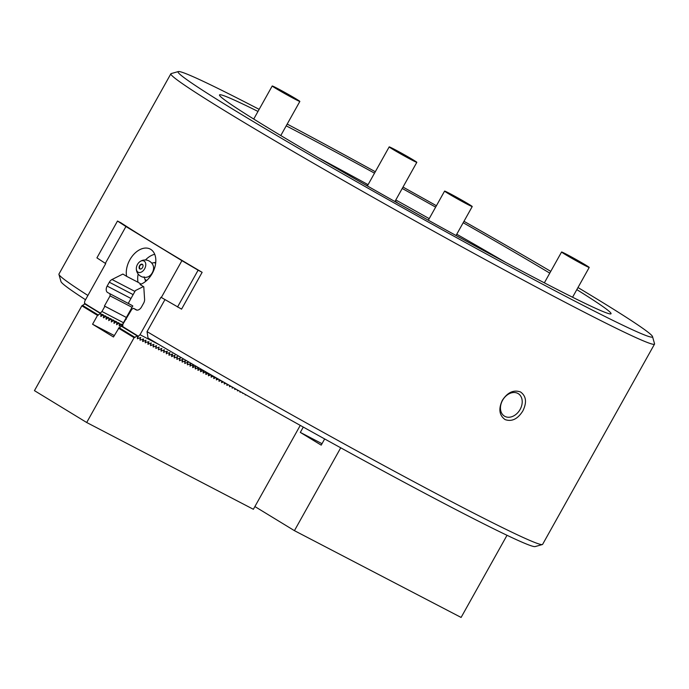 <?xml version="1.0" encoding="UTF-8"?>
<svg xmlns="http://www.w3.org/2000/svg" width="689" height="689" viewBox="0 0 689 689"><rect width="100%" height="100%" fill="white"/><g stroke="black" fill="none" stroke-linecap="round" stroke-linejoin="round"><path stroke-width="1.03" d="M144.096 276.789L145.508 280.94L146.378 280.776M155.757 262.363L151.718 263.103M576.822 289.621A224.269 7.519 -150.8 0 1 611.04 313.745A224.269 7.519 -150.8 0 1 542.157 281.698A224.269 7.519 -150.8 0 1 331.469 165.351A224.269 7.519 -150.8 0 1 219.507 94.927A224.269 7.519 -150.8 0 1 257.987 111.437M286.211 125.837A224.269 7.519 -150.8 0 1 288.398 126.974A224.269 7.519 -150.8 0 1 374.506 173.163M652.517 336.577L654.55 343.751A277.038 9.284 -150.8 0 1 654.533 344.095A277.038 9.284 -150.8 0 1 569.433 304.512A277.038 9.284 -150.8 0 1 309.18 160.778A277.038 9.284 -150.8 0 1 170.872 73.783A277.038 9.284 -150.8 0 1 171.156 73.594L178.33 71.561A271.759 9.112 29.2 0 0 310.136 155.016A271.759 9.112 29.2 0 0 569.019 298.087A271.759 9.112 29.2 0 0 652.517 336.577A271.759 9.112 29.2 0 0 577.985 287.546M522.83 410.971C527.007 402.436 526.241 396.106 520.548 391.981C513.684 389.561 507.612 392.342 502.341 400.309C498.328 408.947 499.249 415.381 505.115 419.601C511.824 421.918 517.723 419.041 522.83 410.971M542.321 544.551L535.146 546.584A271.759 9.112 -150.8 0 1 451.95 507.552A271.759 9.112 -150.8 0 1 148.049 338.092L147.05 331.624A277.038 9.284 29.2 0 0 457.513 504.77A277.038 9.284 29.2 0 0 542.321 544.551A277.038 9.284 29.2 0 0 542.613 544.362L654.533 344.095M367.478 185.746A18.465 0.62 29.2 0 0 365.291 184.764M550.752 271.371A271.759 9.112 29.2 0 0 463.981 221.307M436.413 205.735A271.759 9.112 29.2 0 0 403.005 187.072M375.307 171.742A271.759 9.112 29.2 0 0 287.192 124.08M520.109 409.447A13.194 9.879 121.4 0 0 518.206 393.617A13.194 9.879 121.4 0 0 502.565 400.309A13.194 9.879 121.4 0 0 504.469 416.147A13.194 9.879 121.4 0 0 520.109 409.447M389.414 147.136A15.83 0.534 -150.8 0 1 389.19 146.886A15.83 0.534 -150.8 0 1 401.894 153.38A15.83 0.534 -150.8 0 1 416.604 162.087A15.83 0.534 -150.8 0 1 416.828 162.337A15.83 0.534 -150.8 0 1 404.133 155.843A15.83 0.534 -150.8 0 1 389.414 147.136M472.008 206.295A15.83 0.534 -150.8 0 1 472.232 206.545A15.83 0.534 -150.8 0 1 459.537 200.051A15.83 0.534 -150.8 0 1 444.818 191.344A15.83 0.534 -150.8 0 1 444.594 191.094A15.83 0.534 -150.8 0 1 457.289 197.588A15.83 0.534 -150.8 0 1 472.008 206.295M580.035 261.742A15.83 0.534 -150.8 0 1 589.216 267.444A15.83 0.534 -150.8 0 1 570.759 257.703A15.83 0.534 -150.8 0 1 561.578 252.002A15.83 0.534 -150.8 0 1 580.035 261.742M121.41 326.259L137.085 335.81L134.794 337.446L119.033 327.843L121.41 326.259L122.72 327.008L122.857 324.243L131.883 309.163L133.554 308.327L135.94 309.792A5.279 3.488 -62.5 0 0 136.077 309.861A5.279 3.488 -62.5 0 0 141.503 307.001L143.648 303.16A5.279 3.488 -62.5 0 0 144.595 299.37L143.786 286.796L140.056 284.523A19.792 13.1 -62.5 0 0 152.252 273.438A19.792 13.1 -62.5 0 0 150.193 249.065A19.792 13.1 -62.5 0 0 129.859 259.787A19.792 13.1 -62.5 0 0 126.621 276.332L122.892 274.05L112.014 279.501A5.279 3.488 117.5 0 0 109.318 282.223L107.165 286.073A5.279 3.488 117.5 0 0 107.579 292.498L131.461 305.141L107.579 292.498M154.724 254.293A19.792 13.1 -62.5 0 0 145.474 259.986M138.162 274.033A19.792 13.1 -62.5 0 0 138.024 282.266L126.621 276.332M139.583 261.898A8.707 8.707 0 0 1 153.285 265.902L153.285 265.902A7.441 4.926 117.5 0 1 147.489 277.038L147.48 277.038A8.707 8.707 0 0 1 136.344 268.107A6.33 4.194 117.5 0 1 139.583 261.898A6.33 4.194 117.5 0 1 144.147 261.088A6.33 4.194 117.5 0 1 144.638 268.796A6.33 4.194 117.5 0 1 137.972 272.138A6.33 4.194 117.5 0 1 136.344 268.107M142.347 264.309A2.635 1.748 117.5 0 1 142.58 267.47A2.635 1.748 117.5 0 1 139.841 268.951A2.635 1.748 117.5 0 1 139.772 268.917A2.635 1.748 117.5 0 1 139.54 265.756A2.635 1.748 117.5 0 1 142.278 264.275A2.635 1.748 117.5 0 1 142.347 264.309M281.396 91.689A15.83 0.534 -150.8 0 1 272.215 85.987A15.83 0.534 -150.8 0 1 290.672 95.728A15.83 0.534 -150.8 0 1 299.853 101.429A15.83 0.534 -150.8 0 1 281.396 91.689M322.013 443.699L300.309 432.399L303.281 427.077M324.665 438.945L321.212 445.137L300.309 432.399M119.033 327.843L113.478 336.981L92.576 324.243L114.279 335.543M242.657 392.954L242.614 393.402M245.275 394.444L245.318 394.986M245.818 394.745L245.327 394.995M118.43 328.119L134.097 337.679L134.708 337.403M254.896 506.553L294.427 530.659L340.728 447.807M507.018 535.293L461.105 617.439L294.427 530.659M137.43 338.816L137.369 338.342L137.869 338.6L137.43 338.816M140.056 340.185L139.996 339.711L140.504 339.97L140.056 340.185M142.83 339.057L142.675 341.546M140.504 339.97L143.656 339.005L142.692 341.555M145.457 340.426L145.31 342.915M148.092 341.796L147.937 344.285M150.59 345.663L150.529 345.189L151.029 345.456L150.59 345.663M153.216 347.041L153.156 346.558L153.664 346.825L153.216 347.041M155.852 348.41L155.792 347.928L156.3 348.195L155.852 348.41M158.616 347.273L158.47 349.771M161.114 351.149L161.054 350.675L161.562 350.934L161.114 351.149M163.879 350.012L163.741 352.51M166.514 351.39L166.368 353.888M169.149 352.759L168.994 355.248M171.776 354.129L171.621 356.618M174.274 357.996L174.214 357.522L174.722 357.78L174.274 357.996M176.901 359.365L176.849 358.891L177.349 359.158L176.901 359.365M179.536 360.743L179.476 360.261L179.984 360.528L179.536 360.743M182.172 362.113L182.111 361.63L182.611 361.897L182.172 362.113M184.798 363.482L184.738 363L185.246 363.267L184.798 363.482M187.572 362.345L187.425 364.843M190.198 363.714L190.052 366.212M192.834 365.084L192.679 367.582M195.323 368.959L195.271 368.486L195.771 368.744L195.323 368.959M197.958 370.329L197.898 369.855L198.406 370.114L197.958 370.329M200.723 369.201L200.577 371.69M203.221 373.068L203.16 372.594L203.668 372.861L203.221 373.068M205.856 374.437L205.796 373.963L206.295 374.23L205.856 374.437M208.483 375.815L208.422 375.333L208.931 375.6L208.483 375.815M213.84 376.478L213.736 378.545M216.467 377.985L216.363 379.915M216.914 378.244L216.38 379.923M219.016 381.293L218.956 380.819L219.455 381.077L219.016 381.293M221.643 382.662L221.582 382.188L222.091 382.447L221.643 382.662M224.278 384.031L224.218 383.558L224.717 383.816L224.278 384.031M226.905 385.401L226.845 384.927L227.353 385.185L226.905 385.401M229.558 385.487L229.523 386.762M232.167 388.14L232.115 387.666L232.615 387.933L232.167 388.14M234.794 388.475L234.794 389.509M237.421 389.974L237.421 390.878M240.039 391.464L240.048 392.248M81.853 305.821L97.528 315.381L100.508 313.512L84.833 303.952L81.853 305.821L34.45 390.646L86.693 422.503L134.097 337.679M92.576 324.243L97.528 315.381M86.693 422.503L253.371 509.283L300.258 425.389M98.139 315.097L82.465 305.546M119.498 326.069L121.565 324.476L122.074 324.734L120.808 323.968M119.197 325.914L119.438 323.365L118.93 323.107L116.63 324.726M116.639 324.734L116.811 321.996L115.545 321.229M116.811 321.996L116.303 321.737L114.004 323.356M114.012 323.365L114.176 320.626L112.91 319.86M114.176 320.626L113.668 320.368L111.368 321.987L111.54 319.257L110.283 318.49M111.54 319.257L111.041 318.99L108.741 320.618M108.741 320.626L108.914 317.887L107.648 317.112M106.339 319.222L108.406 317.62L108.914 317.887M103.703 317.853L105.77 316.251L106.278 316.518L105.012 315.743M100.508 313.512L101.016 313.779L100.844 316.509L103.143 314.882L103.651 315.149L102.385 314.373M121.453 326.276L122.074 324.734M106.037 319.067L106.278 316.518M103.402 317.689L103.651 315.149M143.407 286.564L135.406 290.569L128.412 303.082A5.279 3.488 -62.5 0 0 129.076 303.685M137.085 335.81L137.585 336.077L137.369 338.342L138.394 336.266L122.659 326.672M122.72 327.008L137.585 336.077M240.134 391.516L240.28 392.213M237.55 390.043L237.653 390.844M234.975 388.579L235.018 389.474M232.176 386.985L232.115 387.666L232.391 387.106M229.807 385.633L229.756 386.736M226.939 383.988L226.845 384.927L227.232 384.152M224.321 382.49L224.218 383.558L224.648 382.679M221.703 380.991L221.582 382.188L222.073 381.198M219.085 379.484L218.956 380.819L219.49 379.725M214.339 376.762L213.96 378.519M211.222 374.971L211.334 377.141M211.756 375.281L211.032 376.986M208.603 373.464L208.422 375.333L209.18 373.8M205.985 371.957L205.796 373.963L206.605 372.318M203.358 370.57L203.16 372.594L204.03 370.828M201.455 369.347L200.809 371.664M198.096 367.831L197.898 369.855L198.88 367.857M195.461 366.462L195.271 368.486L196.012 366.238M185.246 363.267L188.088 362.138L187.374 364.369L187.873 364.636L191.025 363.671L190 365.747L193.661 365.041L192.911 367.556M184.936 360.976L184.738 363L185.487 360.76L182.611 361.897M182.301 359.606L182.111 361.63L182.852 359.391L179.984 360.528M179.674 358.237L179.476 360.261L180.225 358.022M177.039 356.868L176.849 358.891L177.59 356.652M174.412 355.498L174.214 357.522L174.963 355.283M161.562 350.934L164.404 349.814L163.689 352.045L167.341 351.338L166.316 353.414L169.968 352.708L168.951 354.783L169.451 355.042L172.603 354.077L171.854 356.592M161.252 348.643L161.054 350.675L161.803 348.427L158.694 349.745M155.99 345.904L155.792 347.928L156.541 345.689M153.354 344.534L153.156 346.558L153.905 344.319M150.727 343.165L150.529 345.189L151.27 342.95M143.14 341.339L145.982 340.22L145.267 342.45L148.919 341.744L148.169 344.259M140.194 337.688L139.996 339.711L140.745 337.464L137.869 338.6M122.022 325.26L132.805 305.959L131.461 305.141M138.024 282.266L141.09 284.135M101.016 313.779L84.833 303.952M103.143 314.882L102.342 314.391L100.904 314.959M105.77 316.251L104.969 315.76L103.531 316.329M108.406 317.62L107.605 317.138L106.166 317.698M111.041 318.99L110.231 318.507L108.802 319.076M113.668 320.368L112.867 319.877L111.429 320.445M116.303 321.737L115.494 321.246L114.064 321.815M118.93 323.107L118.129 322.616L116.691 323.184M119.438 323.365L118.172 322.598M121.565 324.476L120.764 323.985L119.326 324.553M237.877 390.672L238.334 390.491M235.25 389.302L235.836 389.07M232.615 387.933L233.338 387.64M229.988 386.555L230.841 386.219M227.353 385.185L228.352 384.798M224.717 383.816L225.854 383.368M222.091 382.447L223.365 381.947M219.455 381.077L220.876 380.517M216.828 379.708L218.387 379.088M214.193 378.339L215.898 377.667M211.566 376.969L213.418 376.237M208.931 375.6L210.929 374.807M206.295 374.23L208.448 373.378M203.668 372.861L205.968 371.948M201.033 371.483L203.488 370.518M198.406 370.114L201.016 369.089M195.771 368.744L198.535 367.65M195.986 366.255L193.144 367.375M180.191 358.03L177.349 359.158M177.564 356.661L174.722 357.78M174.928 355.291L172.086 356.411M156.3 348.195L159.142 347.067L158.427 349.297L158.926 349.564M156.506 345.697L153.664 346.825M153.88 344.328L151.029 345.456M151.244 342.958L148.402 344.087M132.047 307.311L110.094 295.874L109.973 293.953M104.883 306.278L126.371 317.465L104.435 306.002L104.883 306.278L101.963 311.497L123.452 322.693M159.228 344.707L140.022 334.708L138.394 336.266L122.53 326.457M125.777 319.024L126.242 319.265M136.999 310.128L133.554 308.327M100.215 313.288L84.463 303.246L84.704 304.064M84.592 303.461L100.327 313.056L101.963 311.497M102.842 314.658L102.342 314.391M105.477 316.027L104.969 315.76M108.113 317.396L107.605 317.138M110.74 318.766L110.231 318.507M113.375 320.135L112.867 319.877M116.002 321.505L115.494 321.246M118.637 322.883L118.129 322.616M121.264 324.252L120.764 323.985M110.094 295.874L104.435 306.002M140.022 334.708L160.95 297.26L181.569 309.128L202.135 272.319A277.038 9.284 -150.8 0 1 201.644 272.034A277.038 9.284 -150.8 0 1 121.04 222.883A277.038 9.284 -150.8 0 1 120.79 222.719L120.773 222.745M177.521 307.018L198.105 270.191L181.913 260.657L161.329 297.493M181.913 260.657L125.932 226.526L105.348 263.362L96.916 257.867L117.5 221.04L125.932 226.526M84.463 303.246L84.799 301.033L105.727 263.586L105.348 263.362M147.05 331.624L164.947 299.62M181.061 308.861A277.038 9.284 29.2 0 0 181.552 309.154M198.105 270.191L201.644 272.034M117.5 221.04L121.04 222.883M170.872 73.783L58.953 274.05A277.038 9.284 29.2 0 0 58.935 274.394A277.038 9.284 29.2 0 0 87.908 295.46M85.522 299.741A271.759 9.112 -150.8 0 1 60.968 281.568L58.935 274.394M259.15 109.353A271.759 9.112 29.2 0 0 178.33 71.561M402.23 188.467A224.269 7.519 -150.8 0 1 435.629 207.131M463.189 222.728A224.269 7.519 -150.8 0 1 549.762 273.128M397.088 202.764L397.088 202.747A18.465 0.62 29.2 0 0 397.269 202.755A18.465 0.62 29.2 0 0 395.116 201.188M317.939 157.488A224.269 7.519 -150.8 0 1 368.081 184.678M395.796 199.974A224.269 7.519 -150.8 0 1 429.195 218.646M456.755 234.234A224.269 7.519 -150.8 0 1 506.182 262.698M397.088 202.747A170.838 5.727 -150.8 0 1 427.964 220.006M146.74 280.457A9.689 6.416 117.5 0 1 145.982 280.096A9.689 6.416 117.5 0 1 144.923 279.183M154.155 262.664A9.689 6.416 117.5 0 1 155.43 263.181A9.689 6.416 117.5 0 1 155.654 263.327M135.01 337.412L119.335 327.852M134.794 337.446L119.119 327.886M98.441 315.114L82.766 305.554M98.226 315.149L82.551 305.589M134.923 291.43L112.014 279.501M133.141 294.625L109.318 282.223M130.988 298.475L107.165 286.073M389.19 146.886L367.366 185.952M472.232 206.545L456.04 235.509M589.216 267.444L572.559 297.243M272.215 85.987L253.733 119.051M299.853 101.429L280.785 135.544M142.649 264.576A2.635 2.635 0 0 0 140.306 269.08M561.578 252.002L544.344 282.843M444.594 191.094L428.325 220.213M416.828 162.337L394.918 201.541"/></g></svg>
